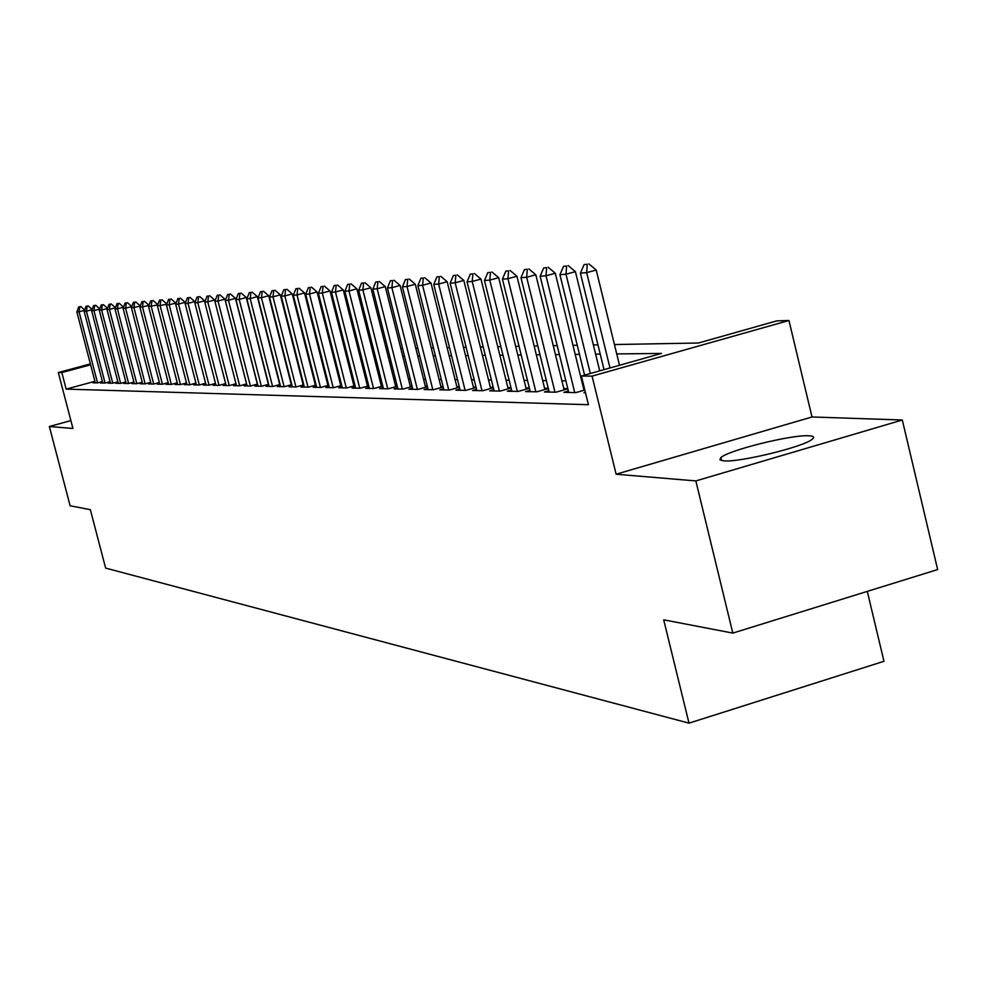 <?xml version="1.0" encoding="UTF-8"?>
<svg xmlns="http://www.w3.org/2000/svg" width="987" height="987" viewBox="0 0 987 987"><rect width="100%" height="100%" fill="white"/><g stroke="black" fill="none" stroke-linecap="round" stroke-linejoin="round"><path stroke-width="1.48" d="M809.019 435.785C792.203 434.416 728.542 450.171 720.855 457.586L719.905 459.794L723.73 460.855C739.016 462.619 803.8 446.84 812.178 439.289C814.806 437.204 813.757 436.032 809.019 435.785M614.432 344.549L698.426 343.007L776.794 320.874L788.946 320.479L592.064 376.121L581.392 376.047L661.463 353.432L616.727 353.926M812.005 416.97L616.122 474.216L695.847 480.928L732.81 633.099L937.65 569.561L902.315 420.006L812.005 416.97L788.946 320.479M867.289 591.386L883.97 661.29L689 723.15L105.621 568.093L90.348 509.662L70.114 505.776L49.35 426.495L72.939 428.481L58.332 372.531L90.385 363.907M695.847 480.928L902.315 420.006M70.879 420.61L49.35 426.495M585.39 392.345L583.922 392.764L585.501 392.801M568.389 391.074L563.848 392.357L575.816 392.604L584.822 390.05M548.858 390.716L544.417 391.962L556.002 392.197L567.846 388.853M529.933 390.371L525.602 391.592L536.817 391.814L548.328 388.557M511.587 390.025L507.367 391.222L518.237 391.432L529.414 388.286M493.821 389.705L489.7 390.864L500.236 391.074L511.093 388.014M476.585 389.384L472.551 390.507L482.779 390.716L493.34 387.755M459.856 389.075L455.92 390.173L465.839 390.371L476.116 387.496M443.619 388.767L439.783 389.84L449.406 390.038L459.399 387.237M427.864 388.471L424.102 389.532L433.453 389.717L443.188 386.99M412.541 388.187L408.865 389.223L417.957 389.409L427.433 386.756M397.662 387.916L394.06 388.915L402.893 389.1L412.122 386.522M383.19 387.644L379.662 388.631L388.249 388.804L397.255 386.299M369.101 387.385L365.659 388.347L374.011 388.508L382.783 386.065M355.406 387.126L352.026 388.064L360.156 388.236L368.719 385.855M342.07 386.879L338.751 387.792L346.671 387.953L355.036 385.646M329.09 386.633L325.833 387.533L333.544 387.694L341.699 385.436M316.432 386.398L313.249 387.286L320.763 387.435L328.733 385.226M304.107 386.164L300.986 387.027L308.302 387.175L316.087 385.029M292.09 385.942L289.031 386.793L296.162 386.929L303.774 384.831M280.382 385.72L277.372 386.559L284.33 386.694L291.77 384.646M268.957 385.51L265.996 386.324L272.782 386.46L280.061 384.461M257.804 385.3L254.905 386.102L261.53 386.238L268.637 384.276M246.923 385.09L244.073 385.88L250.538 386.003L257.496 384.091M236.3 384.893L233.5 385.658L239.816 385.794L246.627 383.918M225.924 384.696L223.173 385.448L229.342 385.584L236.004 383.746M215.795 384.511L213.093 385.251L219.114 385.374L225.641 383.585M205.888 384.325L203.236 385.053L209.121 385.164L215.511 383.425M196.216 384.14L193.6 384.856L199.349 384.967L205.617 383.252M186.753 383.968L184.187 384.659L189.812 384.782L195.944 383.104M177.5 383.783L174.97 384.474L180.473 384.585L186.494 382.944M168.456 383.622L165.964 384.288L171.356 384.399L177.253 382.796M159.61 383.45L157.155 384.116L162.423 384.227L168.209 382.648M150.949 383.289L148.531 383.943L153.688 384.042L159.363 382.5M142.461 383.129L140.092 383.77L145.138 383.869L150.703 382.351M134.17 382.968L131.826 383.598L136.774 383.696L142.227 382.216M126.04 382.808L123.745 383.437L128.569 383.536L133.936 382.08M118.082 382.66L115.812 383.277L120.55 383.375L125.818 381.944M110.285 382.512L108.052 383.116L112.691 383.215L117.86 381.809M102.648 382.364L100.44 382.968L104.992 383.055L110.063 381.685M94.925 381.327L66.166 389.112L588.425 404.707L581.392 376.047M582.601 380.994L581.738 380.982M565.872 380.809L561.899 380.772M546.354 380.6L542.69 380.563M527.465 380.402L524.072 380.365M509.156 380.205L506.035 380.168M491.415 380.007L488.54 379.983M474.204 379.822L471.564 379.798M457.512 379.65L455.093 379.625M441.3 379.477L439.104 379.452M425.57 379.304L423.559 379.279M410.271 379.144L408.47 379.119M395.417 378.983L393.788 378.971M380.97 378.823L379.514 378.811M366.917 378.675L365.622 378.663M353.235 378.527L352.1 378.514M339.923 378.391L338.936 378.379M326.956 378.243L326.117 378.243M314.335 378.107L313.619 378.107M95.159 382.228L92.988 382.82L97.442 382.907L102.426 381.55M315.902 384.288L315.186 384.276M328.548 384.511L327.696 384.498M341.527 384.733L340.54 384.72M354.864 384.955L353.716 384.942M368.558 385.189L367.263 385.177M382.623 385.436L381.167 385.411M397.095 385.683L395.466 385.658M411.974 385.942L410.173 385.905M427.285 386.201L425.286 386.164M443.052 386.472L440.844 386.435M459.276 386.744L456.858 386.707M476.005 387.04L473.353 386.99M493.229 387.323L490.354 387.274M510.995 387.632L507.873 387.583M529.328 387.953L525.935 387.891M548.254 388.273L544.565 388.212M567.784 388.607L563.811 388.533M584.538 388.89L583.687 388.878M616.122 474.216L592.064 376.121M66.166 389.112L61.836 372.555L58.332 372.531M732.81 633.099L663.696 619.824L689 723.15M306.55 350.212L307.253 350.2M318.961 349.99L319.8 349.978M331.694 349.756L332.681 349.731M344.771 349.509L345.906 349.497M358.207 349.262L359.49 349.238M372.013 349.016L373.456 348.979M386.201 348.744L387.817 348.719M400.784 348.485L402.585 348.448M415.786 348.201L417.772 348.164M431.22 347.917L433.416 347.88M447.111 347.634L449.517 347.584M463.483 347.325L466.111 347.276M480.348 347.017L483.211 346.968M497.732 346.696L500.841 346.634M515.658 346.363L519.039 346.301M534.164 346.03L537.816 345.956M553.263 345.672L557.211 345.598M572.978 345.314L577.247 345.228M593.36 344.932L597.962 344.845M90.619 364.808L61.836 372.555M600.219 354.111L595.617 354.16M579.48 354.333L575.211 354.382M559.407 354.555L555.459 354.604M539.988 354.765L536.323 354.814M521.173 354.975L517.805 355.012M502.963 355.172L499.841 355.209M485.296 355.369L482.433 355.394M468.171 355.554L465.543 355.579M451.552 355.739L449.147 355.764M435.415 355.912L433.231 355.937M419.759 356.085L417.76 356.11M404.534 356.258L402.733 356.27M389.742 356.418L388.125 356.43M375.368 356.578L373.913 356.591M361.378 356.726L360.095 356.739M347.769 356.875L346.634 356.887M334.519 357.023L333.532 357.035M321.626 357.158L320.775 357.171M309.054 357.294L308.339 357.306M84.574 310.3L79.046 311.756L97.54 382.882M78.726 306.895L80.798 306.55L78.726 306.895L76.863 311.929L95.32 382.857M79.824 306.809L79.046 311.756L76.863 311.929M84.697 309.992L80.798 306.55M92.062 309.696L86.412 311.189L105.078 383.03M86.066 306.278L88.176 305.921L86.066 306.278L84.179 311.361L102.808 383.018M87.189 306.192L86.412 311.189L84.179 311.361M92.149 309.437L88.176 305.921M99.687 309.091L93.925 310.609L112.765 383.19M93.568 305.649L95.702 305.291L93.568 305.649L91.655 310.782L110.458 383.166M94.703 305.551L93.925 310.609L91.655 310.782M99.773 308.882L95.702 305.291M107.484 308.462L101.599 310.017L120.624 383.351M101.217 305.008L103.388 304.65L101.217 305.008L99.28 310.202L118.255 383.326M102.377 304.909L101.599 310.017L99.28 310.202M107.546 308.314L103.388 304.65M115.442 307.821L109.421 309.412L128.631 383.524M109.026 304.354L111.223 303.984L109.026 304.354L107.052 309.597L126.213 383.487M110.211 304.255L109.421 309.412L107.052 309.597M115.479 307.734L111.223 303.984M119.23 303.317L116.997 303.688L119.23 303.317L123.585 307.142L117.416 308.795L136.811 383.684M134.343 383.659L115.01 308.993L117.416 308.795L118.206 303.589M116.997 303.688L115.01 308.993M126.373 302.898L125.139 303.009L126.373 302.898L125.583 308.166L131.851 306.562M142.646 383.82L123.116 308.363L125.583 308.166L145.175 383.869M125.139 303.009L123.116 308.363M131.839 306.513L127.409 302.627M134.713 302.207L133.455 302.306L134.713 302.207L133.936 307.525L140.277 306.019M151.122 383.992L131.407 307.722L133.936 307.525L153.701 384.042M133.455 302.306L131.407 307.722M140.24 305.859L135.774 301.923M143.238 301.491L141.955 301.603L143.238 301.491L142.461 306.871L148.901 305.452M159.795 384.165L139.883 307.068L142.461 306.871L162.423 384.227M141.955 301.603L139.883 307.068M148.827 305.18L144.299 301.208M151.961 300.764L150.641 300.875L151.961 300.764L151.171 306.204L157.71 304.872M168.641 384.35L148.531 306.402L151.171 306.204L171.343 384.399M150.641 300.875L148.531 306.402M157.612 304.489L153.034 300.48M160.869 300.011L159.512 300.122L160.869 300.011L160.079 305.514L166.704 304.292M177.697 384.535L157.389 305.723L160.079 305.514L180.448 384.585M159.512 300.122L157.389 305.723M166.581 303.786L161.954 299.727M169.974 299.246L168.592 299.369L169.974 299.246L169.184 304.81L175.76 303.071L175.92 303.7M186.95 384.72L166.433 305.02L169.184 304.81L189.763 384.782M168.592 299.369L166.433 305.02M175.76 303.071L171.072 298.962M179.289 298.469L177.882 298.592L179.289 298.469L178.499 304.095L185.137 302.33L185.334 303.095M196.413 384.918L175.686 304.304L178.499 304.095L199.288 384.967M177.882 298.592L175.686 304.304M185.137 302.33L180.399 298.173M188.825 297.667L187.382 297.79L188.825 297.667L188.036 303.354L194.747 301.578L194.97 302.478M206.098 385.103L185.149 303.577L188.036 303.354L209.034 385.164M187.382 297.79L185.149 303.577M194.747 301.578L189.936 297.371M198.572 296.853L197.092 296.976L198.572 296.853L197.782 302.602L204.568 300.801L204.84 301.849M215.993 385.312L194.834 302.836L197.782 302.602L219.015 385.374M197.092 296.976L194.834 302.836M204.568 300.801L199.707 296.556M208.553 296.014L207.048 296.149L208.553 296.014L207.763 301.837L214.623 300.011L214.932 301.208M226.134 385.51L204.753 302.071L207.763 301.837L229.218 385.572M207.048 296.149L204.753 302.071M214.623 300.011L209.7 295.718M218.781 295.162L217.226 295.286L218.781 295.162L217.991 301.047L224.925 299.197L246.59 383.931M236.51 385.72L214.895 301.294L217.991 301.047L239.668 385.794M217.226 295.286L214.895 301.294M224.925 299.197L219.928 294.854M229.243 294.286L227.652 294.422L229.243 294.286L228.453 300.245L235.474 298.37L257.36 384.128M247.132 385.942L225.295 300.492L228.453 300.245L250.377 386.003M227.652 294.422L225.295 300.492M235.474 298.37L230.415 293.978M239.964 293.386L238.336 293.521L239.964 293.386L239.187 299.419L246.269 297.519L268.415 384.338M258.026 386.164L235.942 299.666L239.187 299.419L261.345 386.225M238.336 293.521L235.942 299.666M246.269 297.519L241.149 293.065M250.957 292.46L249.292 292.608L250.957 292.46L250.167 298.567L257.348 296.655L279.728 384.548M269.18 386.386L246.849 298.827L250.167 298.567L272.572 386.46M249.292 292.608L246.849 298.827M257.348 296.655L252.154 292.14M262.221 291.523L260.519 291.659L262.221 291.523L261.444 297.704L268.686 295.767L291.325 384.77M280.604 386.62L258.026 297.963L261.444 297.704L284.096 386.694M260.519 291.659L258.026 297.963M268.686 295.767L263.43 291.202M273.769 290.548L272.017 290.696L273.769 290.548L272.992 296.816L280.333 294.854L303.219 384.992M292.325 386.855L269.5 297.087L272.992 296.816L295.903 386.929M272.017 290.696L269.5 297.087M280.333 294.854L274.991 290.227M285.613 289.561L283.824 289.709L285.613 289.561L284.836 295.903L292.263 293.916L315.421 385.214M304.341 387.101L281.258 296.174L284.836 295.903L308.018 387.175M283.824 289.709L281.258 296.174M292.263 293.916L286.859 289.228M297.778 288.537L295.927 288.697L297.778 288.537L297.001 294.965L304.514 292.954L327.931 385.448M316.679 387.348L293.324 295.249L297.001 294.965L320.442 387.422M295.927 288.697L293.324 295.249M304.514 292.954L299.024 288.204M310.251 287.501L308.351 287.649L310.251 287.501L309.486 294.003L317.086 291.967L340.786 385.683M329.325 387.607L305.699 294.286L309.486 294.003L333.187 387.681M308.351 287.649L305.699 294.286M317.086 291.967L311.522 287.155M323.057 286.427L321.12 286.588L323.057 286.427L322.293 293.016L329.991 290.943L353.975 385.929M342.316 387.866L318.419 293.312L322.293 293.016L346.289 387.953M321.12 286.588L318.419 293.312M329.991 290.943L324.341 286.082M336.222 285.317L334.223 285.49L336.222 285.317L335.457 291.992L343.242 289.907L367.509 386.188M355.665 388.138L331.472 292.3L335.457 291.992L359.737 388.224M334.223 285.49L331.472 292.3M343.242 289.907L337.517 284.972M349.731 284.182L347.683 284.355L349.731 284.182L348.979 290.955L356.862 288.833L381.426 386.448M369.372 388.422L344.882 291.276L348.979 290.955L373.555 388.508M347.683 284.355L344.882 291.276M356.862 288.833L351.051 283.837M363.635 283.022L361.526 283.195L363.635 283.022L362.883 289.882L370.865 287.735L395.738 386.719M383.45 388.705L358.663 290.203L362.883 289.882L387.755 388.792M361.526 283.195L358.663 290.203M370.865 287.735L364.956 282.664M377.922 281.826L375.751 282.011L377.922 281.826L377.17 288.784L385.263 286.6L410.444 386.99M397.934 389.001L372.839 289.117L377.17 288.784L402.351 389.088M375.751 282.011L372.839 289.117M385.263 286.6L379.267 281.468M392.616 280.592L390.383 280.777L392.616 280.592L391.876 287.649L400.068 285.44L425.57 387.274M412.825 389.297L387.422 287.994L391.876 287.649L417.378 389.396M390.383 280.777L387.422 287.994M400.068 285.44L393.973 280.222M407.742 279.333L405.447 279.518L407.742 279.333L407.014 286.489L415.317 284.244L441.127 387.57M428.148 389.606L402.425 286.835L407.014 286.489L432.824 389.705M405.447 279.518L402.425 286.835M415.317 284.244L409.124 278.951M423.312 278.026L420.943 278.223L423.312 278.026L422.584 285.28L430.998 283.01L457.154 387.866M443.916 389.927L417.871 285.65L422.584 285.28L448.74 390.025M420.943 278.223L417.871 285.65M430.998 283.01L424.706 277.643M439.338 276.681L436.908 276.878L439.338 276.681L438.635 284.046L447.16 281.739L473.649 388.187M460.152 390.26L433.774 284.416L438.635 284.046L465.124 390.358M436.908 276.878L433.774 284.416M447.16 281.739L440.77 276.298M455.871 275.299L453.354 275.509L455.871 275.299L455.167 282.775L463.816 280.431L490.65 388.508M476.881 390.593L450.158 283.158L455.167 282.775L482.001 390.704M453.354 275.509L450.158 283.158M463.816 280.431L457.302 274.904M472.896 273.868L470.318 274.09L472.896 273.868L472.205 281.455L480.977 279.087L508.182 388.841M494.129 390.951L467.048 281.863L472.205 281.455L499.41 391.049M470.318 274.09L467.048 281.863M480.977 279.087L474.365 273.473M490.465 272.4L487.8 272.622L490.465 272.4L489.786 280.098L498.682 277.692L526.256 389.174M511.908 391.308L484.457 280.518L489.786 280.098L517.348 391.42M487.8 272.622L484.457 280.518M498.682 277.692L491.945 271.993M508.601 270.882L505.837 271.104L508.601 270.882L507.935 278.704L516.941 276.261L544.898 389.532M530.253 391.679L502.432 279.136L507.935 278.704L535.867 391.79M505.837 271.104L502.432 279.136M516.941 276.261L510.094 270.475M527.305 269.303L524.467 269.55L527.305 269.303L526.663 277.261L535.805 274.781L564.145 389.902M549.191 392.061L520.976 277.705L526.663 277.261L554.99 392.184M524.467 269.55L520.976 277.705M535.805 274.781L528.835 268.896M546.638 267.687L543.701 267.933L546.638 267.687L546.008 275.768L555.286 273.251L584.02 390.272M568.734 392.456L540.136 276.224L546.008 275.768L574.73 392.579M543.701 267.933L540.136 276.224M555.286 273.251L548.18 267.267M566.612 266.021L563.577 266.268L566.612 266.021L565.995 274.226L575.409 271.659L599.714 370.865M584.588 375.146L559.925 274.694L565.995 274.226L590.349 373.518M563.577 266.268L559.925 274.694M575.409 271.659L568.179 265.589M587.265 264.282L584.119 264.553L587.265 264.282L586.673 272.634L596.222 270.031L619.503 365.289M604.032 369.656L580.393 273.128L586.673 272.634L609.991 367.966M584.119 264.553L580.393 273.128M596.222 270.031L588.857 263.85M720.855 457.586L721.583 460.571"/></g></svg>
